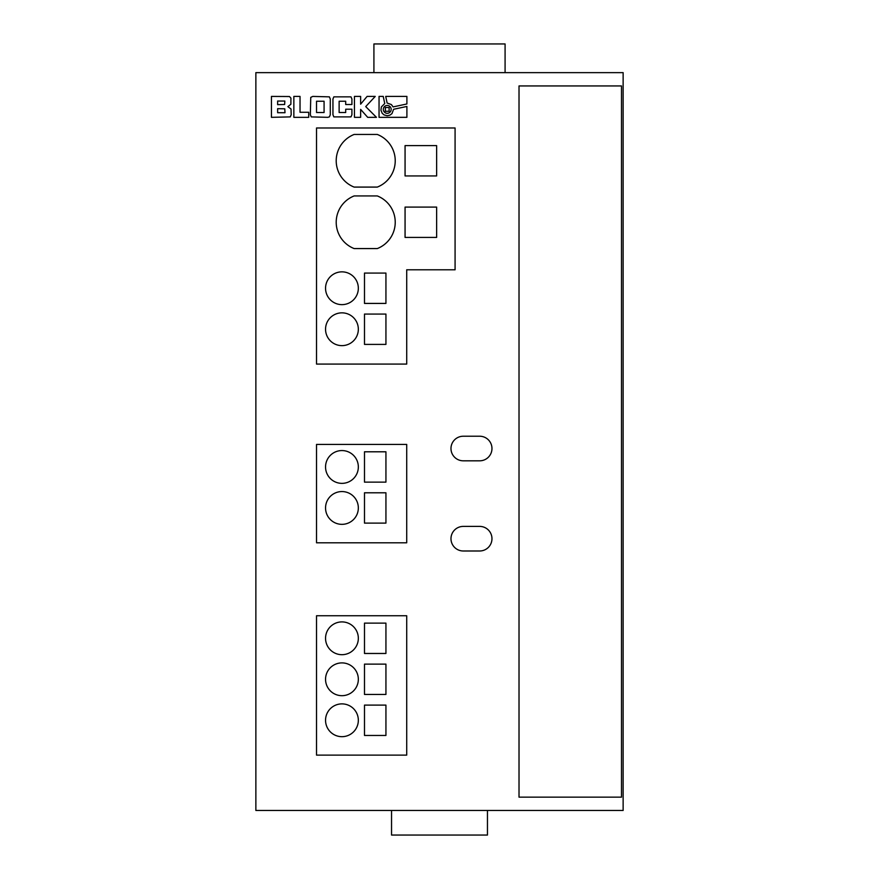 <?xml version="1.0" encoding="UTF-8"?>
<svg xmlns="http://www.w3.org/2000/svg" width="879" height="879" viewBox="0 0 879 879"><rect width="100%" height="100%" fill="white"/><g stroke="black" fill="none" stroke-linecap="round" stroke-linejoin="round"><path stroke-width="1.32" d="M383.31 109.392A3.934 3.934 0 0 0 387.232 113.314A3.934 3.934 0 0 0 391.166 109.392A3.934 3.934 0 0 0 387.232 105.458A3.934 3.934 0 0 0 383.31 109.392M325.549 507.952A16.393 16.393 0 0 0 341.942 524.345A16.393 16.393 0 0 0 358.335 507.952A16.393 16.393 0 0 0 341.942 491.559A16.393 16.393 0 0 0 325.549 507.952M325.549 466.958A16.393 16.393 0 0 0 341.942 483.362A16.393 16.393 0 0 0 358.335 466.958A16.393 16.393 0 0 0 341.942 450.564A16.393 16.393 0 0 0 325.549 466.958M325.549 679.291A16.393 16.393 0 0 0 341.942 695.685A16.393 16.393 0 0 0 358.335 679.291A16.393 16.393 0 0 0 341.942 662.898A16.393 16.393 0 0 0 325.549 679.291M325.549 720.275A16.393 16.393 0 0 0 341.942 736.679A16.393 16.393 0 0 0 358.335 720.275A16.393 16.393 0 0 0 341.942 703.881A16.393 16.393 0 0 0 325.549 720.275M325.549 638.297A16.393 16.393 0 0 0 341.942 654.69A16.393 16.393 0 0 0 358.335 638.297A16.393 16.393 0 0 0 341.942 621.903A16.393 16.393 0 0 0 325.549 638.297M395.231 160.769A28.282 28.282 0 0 0 377.311 134.454L354.127 134.454A28.282 28.282 0 0 0 354.127 187.084L377.311 187.084A28.282 28.282 0 0 0 395.231 160.769M325.549 288.246A16.393 16.393 0 0 0 341.942 304.639A16.393 16.393 0 0 0 358.335 288.246A16.393 16.393 0 0 0 341.942 271.853A16.393 16.393 0 0 0 325.549 288.246M325.549 329.24A16.393 16.393 0 0 0 341.942 345.634A16.393 16.393 0 0 0 358.335 329.24A16.393 16.393 0 0 0 341.942 312.847A16.393 16.393 0 0 0 325.549 329.24M395.231 222.255A28.282 28.282 0 0 0 377.311 195.94L354.127 195.94A28.282 28.282 0 0 0 354.127 248.57L377.311 248.57A28.282 28.282 0 0 0 395.231 222.255M450.982 538.695A12.295 12.295 0 0 0 463.277 550.99L479.67 550.99A12.295 12.295 0 0 0 491.965 538.695A12.295 12.295 0 0 0 479.67 526.4L463.277 526.4A12.295 12.295 0 0 0 450.982 538.695M450.982 448.521A12.295 12.295 0 0 0 463.277 460.816L479.67 460.816A12.295 12.295 0 0 0 491.965 448.521A12.295 12.295 0 0 0 479.67 436.226L463.277 436.226A12.295 12.295 0 0 0 450.982 448.521M300.036 96.415L293.85 96.415L293.85 117.336L308.727 117.336L308.727 112.27L300.036 112.27L300.036 96.415M391.364 104.557L393.089 106.908L406.9 103.964L406.9 96.415L385.716 96.415L387.123 103.03L391.364 104.557M290.883 104.249L290.927 98.118L289.455 96.525L271.446 96.415L271.446 117.336L290.279 116.896L291.191 114.731L291.037 109.018L287.883 106.656L290.883 104.249M330.284 114.731L330.284 99.019L329.372 96.855L312.781 96.415L310.748 97.393L310.342 114.731L311.243 116.896L327.823 117.336L329.405 116.863L330.284 114.731M345.7 104.524L351.919 104.524L351.919 99.019L350.985 96.855L333.833 96.855L332.943 99.019L332.943 114.731L333.833 116.896L350.985 116.896L351.919 114.731L351.919 109.205L345.7 109.205L345.7 112.512L339.129 112.512L339.129 101.239L345.7 101.239L345.7 104.524M360.632 117.336L360.632 109.381L367.686 117.336L376.454 117.336L365.719 106.601L375.234 96.415L367.092 96.415L360.632 104.172L360.632 96.415L354.446 96.415L354.446 117.336L360.632 117.336M381.354 106.963L384.749 103.535L383.233 96.415L379.047 96.415L379.047 117.336L406.9 117.325L406.9 106.447L393.594 109.282L391.957 113.633L389.869 115.171L387.243 115.742L384.068 114.907L382.189 113.259L380.937 110.238L381.354 106.963M455.08 127.982L316.528 127.982L316.528 364.082L406.713 364.082L406.713 269.798L455.08 269.798L455.08 127.982M316.528 755.116L406.713 755.116L406.713 615.75L316.528 615.75L316.528 755.116M316.528 542.793L406.713 542.793L406.713 444.422L316.528 444.422L316.528 542.793M255.866 72.638L255.866 810.46L623.134 810.46L623.134 72.638L255.866 72.638M505.084 72.638L505.084 43.95L373.916 43.95L373.916 72.638M487.46 810.46L487.46 835.05L391.54 835.05L391.54 810.46M621.497 85.944L519.017 85.944L519.017 797.154L621.497 797.154L621.497 85.944M364.488 523.115L385.936 523.115L385.936 492.789L364.488 492.789L364.488 523.115M364.488 451.795L364.488 482.131L385.936 482.131L385.936 451.795L364.488 451.795M364.488 705.112L364.488 735.448L385.936 735.448L385.936 705.112L364.488 705.112M364.488 694.454L385.936 694.454L385.936 664.128L364.488 664.128L364.488 694.454M364.488 623.134L364.488 653.471L385.936 653.471L385.936 623.134L364.488 623.134M364.488 344.403L385.936 344.403L385.936 314.067L364.488 314.067L364.488 344.403M385.936 303.42L385.936 273.083L364.488 273.083L364.488 303.42L385.936 303.42M436.632 237.418L436.632 207.092L405.065 207.092L405.065 237.418L436.632 237.418M405.065 145.606L405.065 175.932L436.632 175.932L436.632 145.606L405.065 145.606M316.528 112.512L324.076 112.512L324.076 101.239L316.528 101.239L316.528 112.512M385.343 111.281L389.122 111.281L389.122 107.502L385.343 107.502L385.343 111.281M284.763 108.809L277.632 108.677L277.632 112.71L285.005 112.71L284.763 108.809M284.84 101.041L277.632 101.041L277.632 104.656L284.631 104.491L284.84 101.041"/></g></svg>
